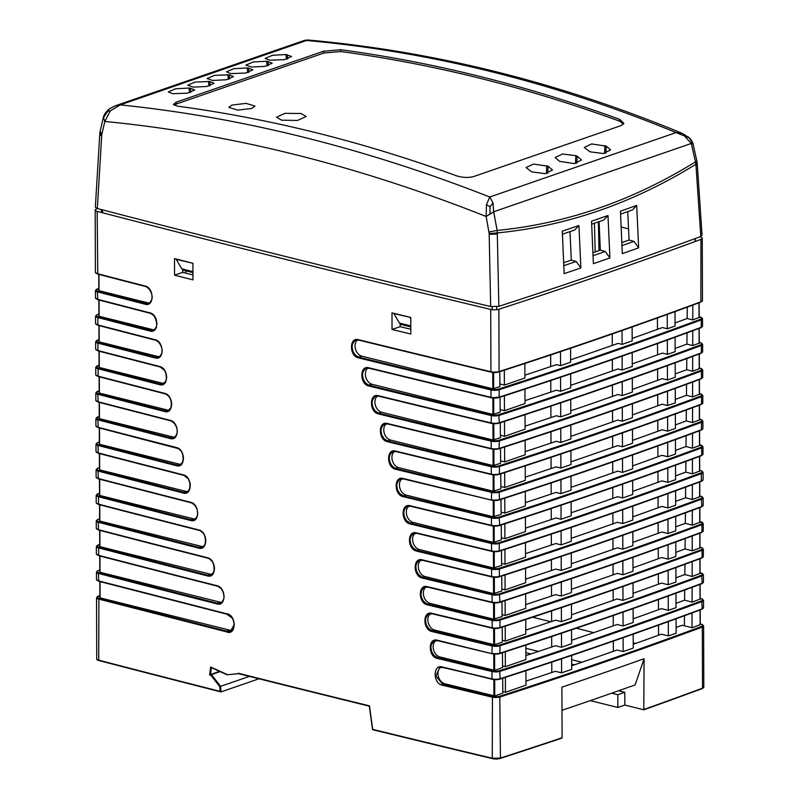 <?xml version="1.0" encoding="UTF-8"?>
<svg xmlns="http://www.w3.org/2000/svg" width="799" height="799" viewBox="0 0 799 799"><rect width="100%" height="100%" fill="white"/><g stroke="black" fill="none" stroke-linecap="round" stroke-linejoin="round"><path stroke-width="1.2" d="M301.023 113.488L284.913 113.348L276.464 117.243L281.638 120.19L297.548 120.439L306.207 116.494L301.023 113.488M231.93 105.088L228.784 107.396L237.842 110.112L251.795 108.454L254.941 106.107L246.142 103.371L231.93 105.088M548.124 166.252L533.452 164.045L526.092 167.56L531.774 171.905L545.258 173.653L552.489 170.007L548.124 166.252L547.685 173.303M546.776 165.723L546.416 173.523M606.271 146.147L591.6 143.94L584.239 147.455L589.922 151.8L603.395 153.548L610.636 149.902L606.271 146.147L605.822 153.198M604.923 145.618L604.563 153.418M576.748 163.256L577.198 156.195L575.849 155.665L575.49 163.475M577.198 156.195L581.562 159.96L574.331 163.605L559.5 161.328L555.165 157.513L562.526 153.997L575.849 155.665M209.738 81.498L195.026 82.077L187.695 85.233L193.388 87.151L206.831 86.462L214.072 83.266L209.738 81.488L210.217 85.663M208.369 81.348L209.038 85.992M229.123 74.796L214.412 75.376L207.071 78.532L212.774 80.449L226.217 79.76L233.458 76.564L229.123 74.786L229.603 78.971M227.755 74.647L228.414 79.291M247.8 72.589L247.141 67.945L233.787 68.674L226.457 71.83L230.791 73.608L245.593 73.059L252.834 69.863L248.509 68.085L248.978 72.27M248.509 68.095L247.141 67.935M251.535 67.036L264.978 66.367L272.219 63.161L266.516 61.233L253.173 61.972L245.842 65.128L251.535 67.046M266.516 61.243L267.176 65.888M267.885 61.383L268.364 65.568M269.553 60.195L284.354 59.665L291.595 56.459L285.902 54.532L272.549 55.271L265.218 58.427L269.553 60.205M285.902 54.542L286.561 59.186M287.27 54.682L287.74 58.866M172.644 93.703L187.445 93.163L194.686 89.967L190.362 88.19L190.831 92.364M190.362 88.2L188.993 88.04L189.653 92.694M188.993 88.05L175.64 88.779L168.309 91.935L172.644 93.713M604.893 148.284L604.813 145.578M598.401 221.862L598.99 250.606M595.185 251.925L594.426 223.241M192.949 272.609L183.5 270.262L181.773 268.844L176.249 259.355L192.839 263.261M192.919 264.169L192.489 263.41M176.249 259.355L176.749 259.146M410.806 326.901L401.158 324.504L399.43 323.086L393.907 313.598L410.656 317.433M410.776 318.761L410.137 317.642M593.038 255.71A4327.564 1365.841 1.4 0 0 605.252 251.475L609.927 257.957A4501.606 1323.653 179.8 0 1 593.377 263.68L591.54 221.203A4499.299 1322.974 179.8 0 0 607.979 215.52L609.927 257.957M592.908 252.714A4478.425 1413.451 1.4 0 0 600.349 250.137L605.252 251.475M607.979 215.52L603.764 220.005A4342.295 1181.581 178.2 0 1 591.669 224.189M600.349 250.137L599.05 221.643M621.952 245.633A4327.564 1365.841 1.4 0 0 633.957 241.378L629.073 240.03L627.764 211.585M621.822 242.606A4478.425 1413.451 1.4 0 0 629.073 240.03M620.583 214.122A4342.295 1181.581 -1.8 0 0 632.468 209.927L636.693 205.433A4499.299 1322.974 179.8 0 1 620.453 211.166L622.301 253.643A4501.606 1323.653 179.8 0 0 638.641 247.87L633.957 241.378M636.693 205.433L638.641 247.87M563.665 262.721A4478.425 1413.451 1.4 0 0 571.295 260.134L569.987 231.62M563.794 265.677A4327.564 1365.841 1.4 0 0 576.189 261.483L571.295 260.134M578.925 225.528A4499.299 1322.974 179.8 0 1 562.296 231.161L564.144 273.638A4501.606 1323.653 179.8 0 0 580.873 267.965L578.925 225.528L574.701 230.012A4342.295 1181.581 178.2 0 1 562.436 234.177M580.873 267.965L576.189 261.483M695.619 238.412L694.82 241.628M102.082 209.757L102.881 212.844M492.204 309.692L492.244 306.796M496.618 309.692L496.668 306.776M628.563 228.894A12040.97 3540.529 -0.2 0 0 621.143 226.986M492.993 202.866L489.967 206.771L486.431 204.664L486.152 216.509L493.692 211.785L492.993 202.866L489.767 197.003C364.873 148.055 241.698 117.343 120.25 104.889L110.282 110.901L104.829 121.448C230.072 133.613 357.173 165.303 486.152 216.509L489.158 233.588L490.656 306.536A12053.295 3544.154 179.8 0 1 97.328 208.519L95.401 207.191M486.431 204.664L489.767 197.003L676.074 132.584L682.676 133.573M623.53 124.055L619.465 121.118A2015.018 1460.123 -109.1 0 0 340.614 51.526L323.825 53.034L176.529 103.96L176.15 102.202L323.455 51.266L340.684 49.728A2014.219 1459.663 70.9 0 1 619.784 119.411L623.859 123.346L621.103 125.583L473.797 176.509C468.414 177.917 462.671 177.688 456.569 175.84A2014.219 1459.423 70.9 0 0 177.468 106.157L173.373 104.439L176.15 102.202M174.082 105.208L176.529 103.96M307.855 39.99C434.526 51.316 559.47 82.497 682.676 133.543L689.247 137.867L676.074 132.584C554.496 82.487 431.32 51.785 306.536 40.479L307.855 40.02L304.599 40.349L306.536 40.479L120.25 104.889L115.296 105.808L109.363 108.894C106.197 111.351 103.361 115.625 103.381 117.333L104.819 121.448L101.932 133.932L100.095 131.495L99.875 132.844L101.753 135.011L101.932 133.932M109.283 108.974L103.301 117.962M99.945 133.353L101.753 135.011M110.282 110.901L107.096 111.361M97.328 208.519L101.723 135.401M489.967 206.771L490.037 214.302M488.998 231.97L497.138 230.442L493.692 211.785L691.305 143.46L693.103 144.09L692.923 143.381L693.093 144.04M684.953 136.499L691.305 143.46L695.45 161.867L696.818 160.959M689.247 137.867L693.103 144.09L697.128 162.317L695.729 163.296L695.45 161.867C632.628 200.749 566.521 223.6 497.138 230.442L497.318 232.928L489.158 233.588M702.001 235.385L700.803 236.504L695.979 165.323L697.287 164.155L702.061 235.286M700.803 236.504A4502.195 1323.823 179.8 0 1 498.846 306.327L490.656 306.536M489.148 234.317L497.308 234.017L498.846 306.327M497.308 234.017L497.318 232.928C566.791 226.077 632.978 203.196 695.879 164.264L695.729 163.306M697.128 162.317L695.979 165.323M392.039 329.478A12053.394 3544.184 179.8 0 0 410.826 334.052L410.766 317.453A12053.394 3544.184 179.8 0 1 391.989 312.888L392.039 329.478L400.179 326.671A12040.91 3540.509 -0.2 0 0 410.806 329.258M369.468 705.847L372.733 729.697L369.468 705.847A12053.394 3544.184 179.8 0 1 293.603 687.1A12053.394 3544.184 179.8 0 1 238.262 673.227L238.711 673.677L227.116 674.756L238.721 673.677A12052.795 3544.004 179.8 0 0 369.308 706.146M701.522 624.299L701.232 624.219A5.353 1.578 179.8 0 1 701.842 626.376L702.301 627.055A4502.355 1323.873 179.8 0 1 500.224 696.928A5.953 1.748 179.8 0 1 492.064 697.118L442.396 685.212L442.766 684.503L492.444 696.408L492.274 758.241A12053.394 3544.184 179.8 0 1 372.724 729.357M701.432 598.701L700.164 598.331A12052.745 3543.994 179.8 0 1 701.142 598.621L703.519 600.349A5.953 1.748 179.8 0 1 702.211 601.457A4502.355 1323.873 179.8 0 1 500.134 671.33A5.953 1.748 179.8 0 1 491.974 671.52L492.004 678.91L442.326 667.005C432.738 663.929 432.798 683.654 442.396 685.212M701.142 598.621A5.353 1.578 179.8 0 1 701.752 600.778A4501.756 1323.703 179.8 0 1 499.695 670.641A5.353 1.578 179.8 0 1 492.354 670.81L491.974 671.52A12053.394 3544.064 179.8 0 1 437.403 658.426C427.954 656.718 427.894 637.372 437.333 640.229L492.294 653.752L437.333 640.229M700.074 572.773A12052.775 3544.004 179.8 0 1 701.053 573.023A5.353 1.578 179.8 0 1 701.662 575.18A4501.756 1323.703 179.8 0 1 499.605 645.043L500.044 645.732A5.953 1.748 179.8 0 1 491.884 645.922L432.019 631.55C422.581 629.842 422.521 610.506 431.959 613.352L492.204 628.154A5.353 1.578 179.8 0 0 499.545 627.974L499.984 627.525A5.953 1.748 179.8 0 1 491.824 627.714L431.959 613.352M699.984 547.175A12052.775 3544.004 179.8 0 1 700.963 547.425A5.353 1.578 179.8 0 1 701.572 549.582A4501.756 1323.703 179.8 0 1 499.515 619.445L499.954 620.134A5.953 1.748 179.8 0 1 491.794 620.324A12053.394 3544.224 179.8 0 1 427.465 604.873C418.037 603.165 417.967 583.819 427.405 586.676L427.785 587.105A12052.725 3543.994 179.8 0 0 492.114 602.556A5.353 1.578 179.8 0 0 499.455 602.376L499.894 601.927A5.953 1.748 179.8 0 1 491.735 602.116A12053.394 3544.254 179.8 0 1 427.405 586.676L427.785 587.105L427.405 586.676M699.894 521.577A12052.765 3543.994 179.8 0 1 700.873 521.827A5.353 1.578 179.8 0 1 701.482 523.984L701.941 524.663A4502.355 1323.873 179.8 0 1 499.864 594.536A5.953 1.748 179.8 0 1 491.705 594.726A12053.394 3544.124 179.8 0 1 422.311 578.057C412.883 576.339 412.813 556.993 422.252 559.849L422.631 560.279A12052.635 3543.965 179.8 0 0 491.765 576.888M699.804 495.979A12052.755 3543.994 179.8 0 1 700.783 496.229L703.16 497.957A5.953 1.748 179.8 0 1 701.862 499.065A4502.355 1323.873 179.8 0 1 499.774 568.938A5.953 1.748 179.8 0 1 491.615 569.128L491.645 576.518A12053.394 3544.154 179.8 0 1 422.252 559.849L422.631 560.279L422.252 559.849M700.783 496.229A5.353 1.578 179.8 0 1 701.392 498.386A4501.756 1323.703 179.8 0 1 499.335 568.249A5.353 1.578 179.8 0 1 491.994 568.419L491.615 569.128A12053.394 3544.134 179.8 0 1 416.579 551.09C407.15 549.362 407.081 530.027 416.509 532.883L416.898 533.313A12052.655 3543.965 179.8 0 0 491.675 551.29M700.983 470.711L703.07 472.359A5.953 1.748 179.8 0 1 701.772 473.467A4502.355 1323.873 179.8 0 1 499.685 543.34A5.953 1.748 179.8 0 1 491.525 543.53L491.555 550.92A12053.394 3544.164 179.8 0 1 416.509 532.883L416.898 533.313L416.509 532.883M700.693 470.631L699.714 470.351A12052.675 3543.974 179.8 0 1 700.693 470.631A5.353 1.578 179.8 0 1 701.302 472.788A4501.756 1323.703 179.8 0 1 499.245 542.651A5.353 1.578 179.8 0 1 491.904 542.821L491.525 543.53A12053.394 3544.144 179.8 0 1 410.237 523.974C400.818 522.256 400.758 502.911 410.177 505.767L410.556 506.206A12052.675 3543.974 179.8 0 0 491.585 525.692M699.624 444.783A12052.745 3543.994 179.8 0 1 700.603 445.033A5.353 1.578 179.8 0 1 701.212 447.19L701.682 447.869A4502.355 1323.873 179.8 0 1 499.595 517.742A5.953 1.748 179.8 0 1 491.435 517.932L491.465 525.323A12053.394 3544.164 179.8 0 1 410.177 505.767L410.556 506.206L410.177 505.767M701.212 447.19A4501.756 1323.703 179.8 0 1 499.155 517.053A5.353 1.578 179.8 0 1 491.814 517.223L491.435 517.932L403.255 496.698C393.837 494.981 393.777 475.635 403.185 478.491L491.755 500.164L403.185 478.491M700.803 419.515L699.534 419.155A12052.625 3543.955 179.8 0 1 700.513 419.435A5.353 1.578 179.8 0 1 701.123 421.592L701.592 422.272A4502.355 1323.873 179.8 0 1 499.505 492.144A5.953 1.748 179.8 0 1 491.345 492.334A12053.394 3544.154 179.8 0 1 395.705 469.283L396.084 468.584A12052.785 3544.004 179.8 0 0 491.725 491.625L491.375 499.725A5.953 1.748 179.8 0 0 499.535 499.535L499.095 499.984A5.353 1.578 179.8 0 1 491.755 500.164M699.445 393.587A12052.605 3543.915 179.8 0 1 700.423 393.837A5.353 1.578 179.8 0 1 701.033 395.994A4501.756 1323.703 179.8 0 1 498.976 465.857L499.415 466.546A5.953 1.748 179.8 0 1 491.265 466.736L491.285 474.127A12053.394 3544.174 179.8 0 1 395.645 451.085C386.237 448.219 386.297 467.565 395.705 469.283M491.635 466.027L491.265 466.736A12053.394 3544.164 179.8 0 1 387.465 441.707L387.845 440.998A12052.785 3544.014 179.8 0 0 491.635 466.027A5.353 1.578 179.8 0 0 498.976 465.857M699.355 367.989A12052.715 3543.984 179.8 0 1 700.333 368.239A5.353 1.578 179.8 0 1 700.943 370.396A4501.756 1323.703 179.8 0 1 498.886 440.259L499.325 440.948A5.953 1.748 179.8 0 1 491.175 441.138L491.195 448.529A12053.394 3544.164 179.8 0 1 387.405 423.5C378.007 420.634 378.067 439.979 387.465 441.707M498.886 440.259A5.353 1.578 179.8 0 1 491.545 440.429L491.175 441.138A12053.394 3544.164 179.8 0 1 378.546 413.952C369.148 412.214 369.088 392.878 378.486 395.745L378.866 396.174A12052.735 3543.994 179.8 0 0 491.225 423.3M700.533 342.721L699.265 342.362A12052.525 3543.865 179.8 0 1 700.244 342.641A5.353 1.578 179.8 0 1 700.853 344.798A4501.756 1323.703 179.8 0 1 498.796 414.661A5.353 1.578 179.8 0 1 491.455 414.831L491.105 422.931A12053.394 3544.174 179.8 0 1 378.486 395.745L378.866 396.174L378.486 395.745M700.853 344.798L701.322 345.478A4502.355 1323.873 179.8 0 1 499.235 415.35A5.953 1.748 179.8 0 1 491.085 415.54A12053.394 3544.174 179.8 0 1 368.918 386.017L369.298 385.308A12052.795 3544.014 179.8 0 0 491.455 414.831M699.175 316.794A12052.675 3543.974 179.8 0 1 700.154 317.043A5.353 1.578 179.8 0 1 700.763 319.201A4501.756 1323.703 179.8 0 1 498.706 389.063L499.155 389.752A5.953 1.748 179.8 0 1 490.995 389.942L491.015 397.333A12053.394 3544.174 179.8 0 1 368.848 367.81C359.47 364.943 359.53 384.279 368.918 386.017M498.706 389.063A5.353 1.578 179.8 0 1 491.365 389.233L490.995 389.942A12053.394 3544.174 179.8 0 1 358.541 357.892C349.163 356.154 349.103 336.818 358.481 339.695L358.861 340.124A12052.755 3543.994 179.8 0 0 491.045 372.114M699.834 236.854A12053.394 3544.184 179.8 0 1 700.274 236.973A5.953 1.748 179.8 0 1 702.251 238.262A5.953 1.748 179.8 0 1 700.953 239.36A4502.355 1323.873 179.8 0 1 498.866 309.233A5.953 1.748 179.8 0 1 490.716 309.433L490.926 371.735A12053.394 3544.174 179.8 0 1 358.481 339.695L358.861 340.124L358.481 339.695M490.716 309.433A12053.394 3544.184 179.8 0 1 292.114 261.023A12053.394 3544.184 179.8 0 1 97.158 211.355A5.953 1.748 179.8 0 1 95.181 210.057A5.953 1.748 179.8 0 1 96.479 208.958A4502.355 1323.873 179.8 0 1 97.538 208.569M561.987 710.291A4490.45 1320.377 179.8 0 0 635.145 684.913L644.074 658.726L643.804 709.792L624.828 705.058L617.847 707.475L617.807 694.721L611.674 693.192M644.144 709.672A4501.756 1323.703 179.8 0 0 702.051 688.638L702.521 688.179A4502.355 1323.873 179.8 0 1 644.254 709.332L643.804 709.792M219.435 671.32L209.618 674.965L210.646 666.975A12363.946 4810.499 7.3 0 0 226.696 674.306L227.116 674.756M258.906 678.8L221.003 691.914L220.115 691.355L219.785 686.671L210.886 675.285L211.435 674.616L210.537 674.396L211.405 667.664M219.785 686.661L220.604 686.351L211.435 674.616L220.105 671.619M211.405 667.584L210.646 666.975L211.405 667.584A12363.366 4810.33 7.3 0 0 226.706 674.576M500.334 758.401A4501.756 1323.703 179.8 0 0 561.637 738.196L562.087 737.747A4502.355 1323.873 179.8 0 1 500.434 758.051A5.953 1.748 179.8 0 1 492.274 758.241L500.434 758.051L499.784 696.239A5.353 1.578 179.8 0 1 492.444 696.408M97.917 596.354L98.297 596.184A5.353 1.578 179.8 0 0 98.906 598.341L226.806 631.17L226.397 631.829C236.744 636.453 236.674 614.301 226.327 613.702L98.447 580.843A5.953 1.748 179.8 0 1 96.469 579.545L98.726 581.282L226.746 614.101M98.297 596.184A4501.756 1323.703 179.8 0 1 99.875 595.605M226.397 631.829L98.507 599.04A5.953 1.748 179.8 0 1 96.529 597.752A5.953 1.748 179.8 0 1 96.529 597.702M99.885 556.004L100.005 572.254L220.304 602.226L217.438 603.225A12052.745 3543.984 179.8 0 1 98.816 572.743A5.353 1.578 179.8 0 1 98.207 570.586L96.439 572.154A5.953 1.748 179.8 0 1 96.439 572.104M217.228 586.166C223.181 586.776 227.186 600.798 220.304 603.135L217.438 603.225L217.048 603.924A12053.394 3544.194 179.8 0 1 98.417 573.442L98.816 572.743M217.048 603.924C226.307 606.841 226.247 587.495 216.988 585.717A12053.394 3544.204 179.8 0 1 98.357 555.245A5.953 1.748 179.8 0 1 96.379 553.947L98.756 555.675A12052.795 3544.014 179.8 0 0 217.108 586.086M99.795 530.406L99.915 546.656L210.616 574.241L207.83 575.21A12052.775 3544.004 179.8 0 1 98.726 547.145A5.353 1.578 179.8 0 1 98.117 544.988A4501.756 1323.703 179.8 0 1 99.695 544.409M210.686 575.12L213.673 572.334L214.512 568.508L214.142 565.532L212.334 561.577L209.438 558.841L207.64 558.151C215.76 559.23 215.45 575.5 210.686 575.12L207.83 575.21L207.44 575.909A12053.394 3544.164 179.8 0 1 98.337 547.844A5.953 1.748 179.8 0 1 96.349 546.556A5.953 1.748 179.8 0 1 96.359 546.506M207.44 575.909C216.689 578.826 216.619 559.48 207.37 557.702A12053.394 3544.164 179.8 0 1 98.267 529.647A5.953 1.748 179.8 0 1 96.289 528.349L98.667 530.077A12052.755 3543.994 179.8 0 0 207.49 558.072M198.791 548.134L199.181 547.435A12052.775 3544.004 179.8 0 1 98.637 521.547L98.247 522.246A12053.394 3544.164 179.8 0 0 198.791 548.134C208.03 551.05 207.96 531.715 198.721 529.927A12053.394 3544.164 179.8 0 1 98.177 504.049A5.953 1.748 179.8 0 1 96.2 502.751L98.457 504.489L198.721 529.927M99.705 504.808L99.825 521.058L201.897 546.496L199.181 547.435L202.776 547.015L205.023 544.558L205.862 540.733L205.493 537.767L203.685 533.802L200.799 531.065L199.001 530.376M98.637 521.547A5.353 1.578 179.8 0 1 98.027 519.39A4501.756 1323.703 179.8 0 1 99.605 518.811M198.841 530.296A12052.755 3543.994 179.8 0 1 98.577 504.479L98.547 495.949A5.353 1.578 179.8 0 1 97.937 493.792A4501.756 1323.703 179.8 0 1 99.515 493.213M99.515 493.163L96.18 495.36A5.953 1.748 179.8 0 0 98.157 496.648A12053.394 3544.204 179.8 0 0 190.701 520.499C199.93 523.415 199.87 504.079 190.641 502.291A12053.394 3544.214 179.8 0 1 98.087 478.451A5.953 1.748 179.8 0 1 96.11 477.153L98.487 478.881A12052.785 3544.004 179.8 0 0 190.751 502.661M190.701 520.499L191.091 519.799L193.947 519.71L195.485 518.821L197.353 515.864L197.772 513.108L196.993 508.843L194.806 505.168L190.641 502.291M99.615 479.21L99.735 495.46L193.738 518.881L191.091 519.799A12052.705 3543.984 179.8 0 1 98.547 495.949M183.261 493.023L183.66 492.324A12052.755 3543.994 179.8 0 1 98.457 470.351L98.067 471.05A12053.394 3544.154 179.8 0 0 183.261 493.023C192.499 495.949 192.419 476.613 183.201 474.826A12053.394 3544.164 179.8 0 1 97.997 452.853A5.953 1.748 179.8 0 1 96.02 451.555L98.397 453.283A12052.735 3543.984 179.8 0 0 183.321 475.185M99.525 453.612L99.645 469.862L186.227 491.435L183.66 492.324L187.246 491.914L189.493 489.447L190.332 485.632L189.962 482.656L188.155 478.691L183.201 474.826M98.457 470.351A5.353 1.578 179.8 0 1 97.848 468.194A4501.756 1323.703 179.8 0 1 99.426 467.615M99.436 428.014L99.555 444.264L179.346 464.149L176.459 465.707C185.688 468.633 185.618 449.298 176.399 447.51A12053.394 3544.154 179.8 0 1 97.907 427.255A5.953 1.748 179.8 0 1 95.93 425.957L98.197 427.695L97.887 419.855A5.953 1.748 179.8 0 1 95.91 418.566A5.953 1.748 179.8 0 1 95.91 418.516M176.519 447.869A12052.715 3543.984 179.8 0 1 98.307 427.685L178.467 448.639L181.353 451.385L183.151 455.35L183.52 458.316L182.681 462.142L180.434 464.599L176.849 465.008A12052.755 3543.994 179.8 0 1 98.367 444.753A5.353 1.578 179.8 0 1 97.768 442.596A4501.756 1323.703 179.8 0 1 99.336 442.017M176.459 465.707A12053.394 3544.144 179.8 0 1 97.977 445.452L98.367 444.753M99.346 402.416L99.466 418.666L173.083 437.013L170.656 437.852A12052.655 3543.965 179.8 0 1 98.277 419.155A5.353 1.578 179.8 0 1 97.678 416.998A4501.756 1323.703 179.8 0 1 99.246 416.419M170.447 420.793C173.513 420.284 182.182 432.389 173.503 437.762L170.656 437.852L170.267 438.551A12053.394 3544.204 179.8 0 1 97.887 419.855L98.277 419.155M170.267 438.551C179.475 441.477 179.415 422.142 170.197 420.344A12053.394 3544.234 179.8 0 1 97.818 401.657A5.953 1.748 179.8 0 1 95.84 400.359L98.107 402.097L170.487 420.783M170.317 420.713A12052.775 3544.004 179.8 0 1 98.217 402.087L97.798 394.257A5.953 1.748 179.8 0 1 95.82 392.968A5.953 1.748 179.8 0 1 95.82 392.918M173.503 437.762L175.051 436.873L176.899 433.917L177.318 431.16L176.549 426.896L174.362 423.22L170.197 420.344M99.256 376.818L99.376 393.068L167.41 410.017L165.053 410.836A12052.735 3543.994 179.8 0 1 98.187 393.557A5.353 1.578 179.8 0 1 97.588 391.4A4501.756 1323.703 179.8 0 1 99.156 390.821M164.594 393.338L164.834 393.777C173.073 395.195 172.654 410.786 167.9 410.756L165.053 410.836L164.654 411.535C173.872 414.471 173.802 395.125 164.594 393.338A12053.394 3544.154 179.8 0 1 97.728 376.059A5.953 1.748 179.8 0 1 95.75 374.761L98.017 376.499L164.874 393.777M164.714 393.697A12052.685 3543.974 179.8 0 1 98.127 376.489L98.097 367.959A5.353 1.578 179.8 0 1 97.498 365.802A4501.756 1323.703 179.8 0 1 99.066 365.223M164.654 411.535A12053.394 3544.134 179.8 0 1 97.798 394.257L98.187 393.557M167.9 410.756L170.876 407.969L171.705 404.144L171.346 401.178L169.548 397.213L166.661 394.466L164.834 393.777M99.066 365.173L95.73 367.37A5.953 1.748 179.8 0 0 97.708 368.659A12053.394 3544.134 179.8 0 0 159.63 384.669C168.839 387.605 168.769 368.259 159.56 366.471A12053.394 3544.154 179.8 0 1 97.648 350.461A5.953 1.748 179.8 0 1 95.66 349.163L98.037 350.891A12052.675 3543.974 179.8 0 0 159.68 366.831M159.63 384.669L160.02 383.969L162.866 383.89M159.81 366.911C167.78 368.649 168.05 383.63 162.876 383.89L165.842 381.103L166.671 377.288L166.312 374.312L164.514 370.346L159.56 366.471M99.166 351.22L99.286 367.47L162.317 383.18L160.02 383.969A12052.725 3544.004 179.8 0 1 98.097 367.959M99.076 325.622L99.196 341.872L157.793 356.474L155.545 357.243A12052.565 3543.945 179.8 0 1 98.017 342.362A5.353 1.578 179.8 0 1 97.408 340.204A4501.756 1323.703 179.8 0 1 98.986 339.625M155.216 340.114A12052.765 3543.994 179.8 0 1 97.957 325.293L155.376 340.184C158.372 339.385 167.081 352.629 158.392 357.163L155.545 357.243L155.156 357.952C164.364 360.878 164.294 341.543 155.096 339.745A12053.394 3544.264 179.8 0 1 97.558 324.863A5.953 1.748 179.8 0 1 95.57 323.565L97.838 325.303L97.927 316.764A5.353 1.578 179.8 0 1 97.318 314.606A4501.756 1323.703 179.8 0 1 98.896 314.027M155.156 357.952A12053.394 3544.214 179.8 0 1 97.618 343.061A5.953 1.748 179.8 0 1 95.64 341.772A5.953 1.748 179.8 0 1 95.64 341.722M158.402 357.163L159.93 356.274L161.788 353.328L162.197 350.561L161.438 346.307L159.251 342.621L155.096 339.745M97.318 314.606L95.55 316.174A5.953 1.748 179.8 0 0 97.528 317.463A12053.394 3544.224 179.8 0 0 149.922 331.026C159.121 333.962 159.061 314.626 149.862 312.828A12053.394 3544.284 179.8 0 1 97.468 299.265A5.953 1.748 179.8 0 1 95.48 297.967L97.868 299.695A12052.755 3543.994 179.8 0 0 149.972 313.188M149.922 331.026L150.312 330.327L153.158 330.247L154.696 329.358L156.544 326.401L156.964 323.645L156.195 319.38L154.007 315.705L149.862 312.828M98.986 300.024L99.106 316.274L152.489 329.578L150.312 330.327A12052.525 3543.955 179.8 0 1 97.927 316.764M145.158 304.229L145.548 303.52A12052.466 3543.915 179.8 0 1 97.838 291.166L97.438 291.865A12053.394 3544.214 179.8 0 0 145.158 304.229C154.357 307.156 154.287 287.82 145.098 286.022A12053.394 3544.314 179.8 0 1 97.378 273.667A5.953 1.748 179.8 0 1 95.401 272.369L97.658 274.107L145.378 286.461M98.896 274.427L99.016 290.676L147.655 302.801L145.548 303.52L148.394 303.45C157.013 298.856 148.634 286.082 145.338 286.471M148.394 303.44L149.932 302.561L151.78 299.605L152.2 296.848L151.43 292.584L149.243 288.898L145.098 286.022M97.838 291.166A5.353 1.578 179.8 0 1 97.228 289.008A4501.756 1323.703 179.8 0 1 98.806 288.429M145.208 286.392A12052.745 3543.994 179.8 0 1 97.778 274.097L97.158 211.355M702.251 238.262L702.471 300.574L700.703 302.132A4501.756 1323.703 179.8 0 1 499.385 371.755M491.365 389.233A12052.795 3544.004 179.8 0 1 358.921 357.193L358.541 357.892M498.646 371.994A5.353 1.578 179.8 0 1 491.305 372.174L490.926 371.735A5.953 1.748 179.8 0 0 499.085 371.545L498.646 371.994M700.763 319.201L701.232 319.88A5.953 1.748 179.8 0 0 702.541 318.781L702.561 326.172A5.953 1.748 179.8 0 1 701.252 327.27L700.793 327.73A4501.756 1323.703 179.8 0 1 498.736 397.592A5.353 1.578 179.8 0 1 491.395 397.772A12052.745 3543.994 179.8 0 1 369.238 368.249L368.848 367.81M498.826 423.19A5.353 1.578 179.8 0 1 491.485 423.37L491.105 422.931A5.953 1.748 179.8 0 0 499.265 422.741L498.826 423.19M491.545 440.429A12052.785 3544.004 179.8 0 1 378.926 413.243L378.546 413.952M700.244 342.641L702.621 344.369L702.651 351.77A5.953 1.748 179.8 0 1 701.342 352.868L700.883 353.328A4501.756 1323.703 179.8 0 1 499.505 422.971M700.973 378.926A4501.756 1323.703 179.8 0 1 498.916 448.788A5.353 1.578 179.8 0 1 491.575 448.968L491.195 448.529A5.953 1.748 179.8 0 0 499.355 448.339A4502.355 1323.873 179.8 0 0 701.432 378.466L700.973 378.926M387.535 423.879L383.3 424.938L381.413 427.904L380.983 430.671L381.772 434.926L383.999 438.591L387.155 440.788L390.571 440.059L493.093 465.607L500.653 463.26L500.514 448.319M491.315 448.898A12052.725 3543.984 179.8 0 1 387.785 423.929L387.405 423.5M701.123 421.592A4501.756 1323.703 179.8 0 1 499.065 491.455A5.353 1.578 179.8 0 1 491.725 491.625M499.005 474.386A5.353 1.578 179.8 0 1 491.665 474.566L491.285 474.127A5.953 1.748 179.8 0 0 499.445 473.937L499.005 474.386M699.445 393.557L702.8 395.565L702.83 402.966A5.953 1.748 179.8 0 1 701.522 404.064L701.063 404.524A4501.756 1323.703 179.8 0 1 499.655 474.177M395.775 451.465L391.54 452.524L389.642 455.5L389.213 458.256L390.002 462.511L392.239 466.177L395.395 468.374L398.731 467.665L493.183 491.205L500.893 488.808L500.753 473.867M491.405 474.496A12052.715 3543.994 179.8 0 1 396.024 451.515L395.645 451.085M700.513 419.435L702.89 421.163L702.92 428.564L701.152 430.122A4501.756 1323.703 179.8 0 1 499.095 499.984M403.315 478.871L399.081 479.939L397.183 482.916L396.753 485.672L397.542 489.927L399.78 493.592L403.635 495.999L403.255 496.698M499.155 517.053L499.625 525.133A5.953 1.748 179.8 0 1 491.465 525.323L491.844 525.762A5.353 1.578 179.8 0 0 499.185 525.582L499.625 525.133A4502.355 1323.873 179.8 0 0 701.702 455.26L701.682 447.869A5.953 1.748 179.8 0 0 702.98 446.771L703.01 454.162A5.953 1.748 179.8 0 1 701.702 455.26L701.242 455.72A4501.756 1323.703 179.8 0 1 499.804 525.382M410.306 506.147L406.062 507.215L404.164 510.181L403.735 512.948L404.524 517.203L406.771 520.868L410.616 523.265L410.237 523.974M491.904 542.821A12052.785 3544.004 179.8 0 1 410.616 523.265L413.123 522.406L493.363 542.401L501.382 539.894L501.243 524.963M701.302 472.788L701.332 481.318A4501.756 1323.703 179.8 0 1 499.275 551.18A5.353 1.578 179.8 0 1 491.934 551.36L491.555 550.92A5.953 1.748 179.8 0 0 499.715 550.731A4502.355 1323.873 179.8 0 0 701.792 480.858A5.953 1.748 179.8 0 0 703.1 479.76L701.492 481.308C636.843 505.268 569.477 528.558 499.415 551.18L491.824 551.36L416.788 533.323M416.639 533.263L412.394 534.321L410.496 537.298L410.067 540.054L410.856 544.309L413.103 547.974L416.958 550.381L416.579 551.09M491.994 568.419A12052.775 3544.004 179.8 0 1 416.958 550.381L419.385 549.542A8.929 6.472 -109.1 0 1 412.943 542.112A8.929 6.472 -109.1 0 1 415.26 533.183M701.482 523.984A4501.756 1323.703 179.8 0 1 499.425 593.847A5.353 1.578 179.8 0 1 492.084 594.017A12052.775 3544.004 179.8 0 1 422.691 577.347L422.311 578.057M422.371 560.229L418.137 561.298L416.229 564.264L415.8 567.03L416.589 571.285L418.836 574.94L422.691 577.347L425.058 576.528A8.929 6.472 -109.1 0 1 418.606 569.078A8.929 6.472 -109.1 0 1 420.953 560.149M701.422 506.916A4501.756 1323.703 179.8 0 1 499.365 576.778A5.353 1.578 179.8 0 1 492.024 576.958L491.645 576.518A5.953 1.748 179.8 0 0 499.804 576.329A4502.355 1323.873 179.8 0 0 701.882 506.456L701.422 506.916M699.894 521.547L703.25 523.555L703.28 530.955A5.953 1.748 179.8 0 1 701.971 532.054L701.512 532.514A4501.756 1323.703 179.8 0 1 499.455 602.376M499.515 619.445A5.353 1.578 179.8 0 1 492.174 619.615A12052.675 3543.984 179.8 0 1 427.845 604.174L427.465 604.873M427.525 587.045L424.109 587.545L421.812 590.032L420.953 593.857L421.333 596.823L423.17 600.768L426.137 603.485L427.845 604.174L430.152 603.375L493.632 619.195L502.102 616.538L501.962 601.607M432.089 613.732L427.835 614.801L425.937 617.767L425.507 620.533L426.296 624.788L428.544 628.453L432.399 630.85L432.019 631.55M701.252 547.505L703.34 549.153L703.37 556.553A5.953 1.748 179.8 0 1 702.061 557.652L701.602 558.111A4501.756 1323.703 179.8 0 1 499.545 627.974M499.605 645.043A5.353 1.578 179.8 0 1 492.264 645.212L432.399 630.85L434.656 630.071L494.561 644.773L502.351 642.076L502.201 627.155M437.462 640.598L433.208 641.667L431.31 644.643L430.881 647.4L431.67 651.654L433.917 655.32L437.782 657.727L437.403 658.426M499.635 653.582L499.824 653.572C569.877 630.96 637.232 607.669 701.892 583.709L703.46 582.151A5.953 1.748 179.8 0 1 702.151 583.26L701.692 583.719A4501.756 1323.703 179.8 0 1 499.635 653.582A5.353 1.578 179.8 0 1 492.294 653.752M492.354 670.81A12052.755 3543.965 179.8 0 1 437.782 657.727L439.959 656.968A8.929 6.472 -109.1 0 1 433.487 649.457A8.929 6.472 -109.1 0 1 435.944 640.528M701.842 626.376A4501.756 1323.703 179.8 0 1 499.784 696.239M703.519 600.359L703.549 607.749A5.953 1.748 179.8 0 1 702.241 608.848L701.782 609.307A4501.756 1323.703 179.8 0 1 500.434 678.94M701.752 600.778L702.241 608.848A4502.355 1323.873 179.8 0 1 500.154 678.721L499.725 679.17A5.353 1.578 179.8 0 1 492.384 679.35L442.326 667.005M442.446 667.375L439.65 667.525L435.884 675.954L442.766 684.503L444.883 683.774A8.929 6.472 -109.1 0 1 438.311 676.274A8.929 6.472 -109.1 0 1 440.778 667.285M692.054 612.943L692.024 627.754L700.114 624.728M99.975 581.612L100.095 597.852L229.623 630.131M676.014 603.325A4486.964 1319.349 -0.2 0 0 684.613 600.159L684.703 590.042M675.924 577.837A4487.204 1319.419 -0.2 0 0 684.843 574.551L684.943 564.294M675.834 552.349A4487.434 1319.489 -0.2 0 0 685.083 548.953L685.172 538.586M675.744 526.861A4487.673 1319.558 -0.2 0 0 685.312 523.345L685.402 512.868M675.654 501.373A4487.903 1319.628 -0.2 0 0 685.542 497.737L685.642 487.15M675.564 475.884A4488.133 1319.688 -0.2 0 0 685.772 472.129L685.872 461.432M675.475 450.396A4488.373 1319.758 -0.2 0 0 686.001 446.521L686.101 435.715M675.385 424.908A4488.602 1319.828 -0.2 0 0 686.241 420.913L686.331 410.007M675.295 399.42A4488.842 1319.898 -0.2 0 0 686.471 395.305L686.571 384.289M675.215 373.932A4489.072 1319.968 -0.2 0 0 686.701 369.707L686.8 358.571M675.125 348.444A4489.301 1320.038 -0.2 0 0 686.93 344.099L687.03 332.853M675.035 322.956A4489.541 1320.108 -0.2 0 0 687.16 318.491L687.27 307.136M686.001 446.521L692.463 448.199L699.485 445.542M675.435 439.61L675.495 454.072L667.734 456.748L661.991 455.32A4488.373 1319.758 -0.2 0 1 632.608 465.877M632.568 454.981L632.618 468.893L622.541 472.379L617.657 471.16A4488.373 1319.758 -0.2 0 1 571.055 487.3M571.015 476.254L571.065 490.177L560.978 493.662L555.984 492.414A4488.373 1319.758 -0.2 0 1 525.342 502.641M525.313 491.495L525.362 505.977L504.818 513.078L501.123 512.159M500.993 499.415L501.143 514.356L493.273 516.803L406.202 495.1L403.635 495.999L491.814 517.223M500.034 397.223L500.174 412.174L492.923 414.411L372.164 384.319L368.609 385.098L365.463 382.901L363.225 379.235L362.446 374.981L362.866 372.214L364.763 369.248L366.322 368.349L369.098 368.259M501.722 576.059L501.862 590.99L493.542 593.597L425.058 576.528M400.149 323.965L400.179 326.671M699.305 394.346L692.583 396.903L686.471 395.305M692.583 396.903L692.623 382.062M676.064 618.796L676.114 633.257L668.364 635.934L661.372 634.196A4486.735 1319.279 -0.2 0 1 633.227 644.314M674.995 311.62L675.045 326.082L667.295 328.759L662.431 327.55A4489.541 1320.108 -0.2 0 1 632.159 338.416M675.085 337.218L675.135 351.68L667.385 354.357L662.341 353.108A4489.301 1320.038 -0.2 0 1 632.249 363.915M675.175 362.816L675.225 377.278L667.465 379.954L662.251 378.656A4489.072 1319.968 -0.2 0 1 632.339 389.403M675.265 388.414L675.315 402.876L667.555 405.552L662.161 404.214A4488.842 1319.898 -0.2 0 1 632.428 414.891M675.355 414.012L675.405 428.474L667.644 431.15L667.594 416.828M675.525 465.208L675.574 479.67L667.824 482.346L661.902 480.868A4488.133 1319.688 -0.2 0 1 632.698 491.365M675.614 490.806L675.664 505.268L667.914 507.944L661.812 506.426A4487.903 1319.628 -0.2 0 1 632.788 516.853M675.704 516.404L675.754 530.866L668.004 533.542L661.722 531.984A4487.673 1319.558 -0.2 0 1 632.878 542.351M675.794 542.002L675.844 556.464L668.094 559.14L661.632 557.532A4487.434 1319.489 -0.2 0 1 632.968 567.839M675.884 567.6L675.934 582.062L668.184 584.738L668.134 570.416M675.974 593.228L676.024 607.659L668.274 610.336L661.462 608.638A4486.964 1319.349 -0.2 0 1 633.138 618.816M699.664 496.738L692.334 499.505L685.542 497.737M692.334 499.505L692.373 484.673M525.572 568.289L525.622 582.771L505.078 589.872L505.028 574.99M699.395 419.944L692.523 422.551L692.563 407.72M699.844 547.934L692.214 550.801L685.083 548.953M692.214 550.801L692.244 535.989M699.215 368.748L692.653 371.255L686.701 369.707M692.653 371.255L692.683 356.404M499.784 371.665L499.934 386.626L492.833 388.813L361.857 356.174L358.232 356.973L355.086 354.776L352.858 351.111L352.079 346.856L352.499 344.089L354.396 341.123L355.954 340.224L358.721 340.134M699.934 573.532L692.144 576.459L684.843 574.551M692.144 576.459L692.184 561.637M502.451 652.723L502.591 667.624L494.651 670.371L439.959 656.968M687.16 318.491L692.773 319.95L699.035 317.553M632.119 326.991L632.169 340.903L622.091 344.389L618.096 343.39A4489.541 1320.108 -0.2 0 1 570.606 359.84M570.566 348.264L570.616 362.187L560.538 365.672L556.424 364.644A4489.541 1320.108 -0.2 0 1 524.903 375.17M524.863 363.505L524.913 377.987L504.369 385.098L499.904 383.979M700.024 599.13L692.084 602.106L684.613 600.159M692.084 602.106L692.124 587.315M699.754 522.336L692.274 525.153L685.312 523.345M692.274 525.153L692.314 510.331M525.662 593.887L525.712 608.369L505.168 615.47L505.118 600.588M525.043 414.701L525.093 429.183L504.549 436.294L504.499 421.403M525.133 440.299L525.183 454.781L504.638 461.892L504.588 447.001M525.482 542.691L525.542 557.173L504.998 564.274L504.938 549.392M504.369 385.098L504.319 370.207M525.842 645.103L525.892 659.565L505.348 666.666L505.298 651.804M500.274 422.771L500.414 437.722L493.013 440.009L381.722 412.274L378.237 413.033L375.091 410.836L372.853 407.17L372.064 402.916L372.494 400.149L374.391 397.183L375.949 396.284L378.726 396.184M504.818 513.078L504.758 498.196M632.658 480.579L632.708 494.491L622.631 497.977L622.581 484.124M220.304 602.226A8.929 6.472 -109.1 0 0 221.633 602.396M408.958 506.067A8.929 6.472 -109.1 0 0 406.681 515.005A8.929 6.472 -109.1 0 0 413.123 522.406M668.184 584.738L661.552 583.09A4487.204 1319.419 -0.2 0 1 633.058 593.327M633.018 582.97L633.068 596.883L622.99 600.369L617.218 598.93A4487.204 1319.419 -0.2 0 1 571.495 614.771M571.455 604.244L571.505 618.166L561.427 621.652L555.545 620.184A4487.204 1319.419 -0.2 0 1 525.792 630.121M525.752 619.485L525.802 633.967L505.258 641.068L502.331 640.339M692.523 422.551L686.241 420.913M667.644 431.15L662.071 429.762A4488.602 1319.828 -0.2 0 1 632.518 440.379M632.478 429.383L632.528 443.295L622.451 446.781L617.747 445.612A4488.602 1319.828 -0.2 0 1 570.965 461.812M570.925 450.656L570.975 464.579L560.898 468.064L556.064 466.866A4488.602 1319.828 -0.2 0 1 525.263 477.153M525.223 465.897L525.273 480.379L504.728 487.49L500.873 486.521M232.599 618.296L226.756 614.171C233.698 613.892 237.083 629.692 230.541 631.3L226.816 631.1L229.742 630.091A8.929 6.472 -109.1 0 0 231.9 630.541M644.074 658.726A4502.355 1323.873 179.8 0 1 561.907 687.14L562.087 737.747M147.655 302.801A8.929 6.472 -109.1 0 0 149.403 302.941M632.928 557.372L632.978 571.285L622.9 574.771L622.85 560.918M632.209 352.589L632.259 366.501L622.181 369.987L622.131 356.134M632.389 403.785L632.438 417.697L622.361 421.183L622.311 407.33M367.84 368.099A8.929 6.472 -109.1 0 0 365.762 377.048A8.929 6.472 -109.1 0 0 372.164 384.319M357.503 339.974A8.929 6.472 -109.1 0 0 355.465 348.933A8.929 6.472 -109.1 0 0 361.857 356.174M494.681 679.679L494.741 695.969L444.883 683.774M633.108 608.588L633.158 622.481L623.07 625.967L623.03 612.134M622.361 421.183L617.837 420.054A4488.842 1319.898 -0.2 0 1 570.876 436.314M570.836 425.058L570.886 438.981L560.808 442.466L556.154 441.308A4488.842 1319.898 -0.2 0 1 525.173 451.655M504.638 461.892L500.633 460.893M386.307 423.79A8.929 6.472 -109.1 0 0 384.149 432.738A8.929 6.472 -109.1 0 0 390.571 440.059M571.375 578.646L571.415 592.568L561.337 596.054L561.288 582.052M667.734 456.748L667.684 442.426M667.555 405.552L667.505 391.23M667.465 379.954L667.415 365.632M667.385 354.357L667.335 340.034M667.295 328.759L667.245 314.436M658.546 635.215L658.516 625.148M658.456 609.727L658.426 599.57M658.366 584.239L658.336 573.952M658.276 558.751L658.246 548.354M658.196 533.263L658.156 522.756M658.106 507.774L658.066 497.158M658.016 482.276L657.976 471.56M657.927 456.788L657.887 445.962M657.837 431.3L657.797 420.364M657.747 405.812L657.707 394.766M657.657 380.324L657.617 369.168M657.567 354.836L657.527 343.57M657.477 329.348L657.437 317.972M668.364 635.934L668.314 621.612M668.274 610.336L668.224 596.034M668.094 559.14L668.044 544.818M668.004 533.542L667.954 519.22M667.914 507.944L667.864 493.622M667.824 482.346L667.774 468.024M622.091 344.389L622.041 330.536M623.07 625.967L617.128 624.488A4486.964 1319.349 -0.2 0 1 571.585 640.269M571.545 629.872L571.595 643.764L561.517 647.25L555.455 645.742A4486.964 1319.349 -0.2 0 1 525.882 655.619M505.348 666.666L502.571 665.976M623.12 637.712L623.16 651.565L633.247 648.079L633.198 634.166M430.601 613.652A8.929 6.472 -109.1 0 0 428.194 622.581A8.929 6.472 -109.1 0 0 434.656 630.071M179.346 464.149A8.929 6.472 -109.1 0 0 180.874 464.309M377.428 396.034A8.929 6.472 -109.1 0 0 375.31 404.983A8.929 6.472 -109.1 0 0 381.722 412.274M632.299 378.187L632.349 392.099L622.271 395.585L622.221 381.732M622.9 574.771L617.307 573.382A4487.434 1319.489 -0.2 0 1 571.405 589.282M561.337 596.054L555.625 594.626A4487.434 1319.489 -0.2 0 1 525.702 604.623M505.168 615.47L502.092 614.711M193.738 518.881A8.929 6.472 -109.1 0 0 195.186 519.05M622.541 472.379L622.491 458.526M571.285 553.048L571.325 566.97L561.248 570.456L561.198 556.454M632.838 531.774L632.888 545.687L622.811 549.173L617.397 547.824A4487.673 1319.558 -0.2 0 1 571.315 563.784M561.248 570.456L555.714 569.078A4487.673 1319.558 -0.2 0 1 525.612 579.135M505.078 589.872L501.842 589.073M501.482 550.511L501.622 565.442L493.452 567.999L419.385 549.542M167.41 410.017A8.929 6.472 -109.1 0 0 169.018 410.177M622.451 446.781L622.401 432.928M632.748 506.176L632.798 520.089L622.721 523.575L617.487 522.266A4487.903 1319.628 -0.2 0 1 571.225 538.296M560.808 442.466L560.758 428.464M570.656 373.862L570.706 387.785L560.628 391.27L560.578 377.268M571.195 527.45L571.235 541.372L561.158 544.858L561.108 530.856M173.083 437.013A8.929 6.472 -109.1 0 0 174.651 437.173M394.506 451.375A8.929 6.472 -109.1 0 0 392.309 460.314A8.929 6.472 -109.1 0 0 398.731 467.665M692.463 448.199L692.493 433.368M622.811 549.173L622.761 535.32M622.99 600.369L622.94 586.516M505.258 641.068L505.208 626.186M201.897 546.496A8.929 6.472 -109.1 0 0 203.306 546.656M402.007 478.791A8.929 6.472 -109.1 0 0 399.77 487.73A8.929 6.472 -109.1 0 0 406.202 495.1M692.024 627.754L684.383 625.767A12037.774 3539.59 -0.2 0 0 682.376 625.247L676.094 627.415M622.271 395.585L617.927 394.506A4489.072 1319.968 -0.2 0 1 570.786 410.826M570.746 399.46L570.796 413.383L560.718 416.868L556.244 415.75A4489.072 1319.968 -0.2 0 1 525.083 426.157M504.549 436.294L500.394 435.255M524.953 389.103L525.003 403.585L504.459 410.696L504.409 395.805M560.978 493.662L560.938 479.66M186.227 491.435A8.929 6.472 -109.1 0 0 187.715 491.595M162.317 383.18A8.929 6.472 -109.1 0 0 163.955 383.33M157.793 356.474A8.929 6.472 -109.1 0 0 159.46 356.624M617.807 694.721L624.778 692.314L624.828 705.058M618.596 690.765L624.778 692.314M590.321 700.613L617.847 707.475M249.378 676.403L220.614 686.351L221.003 691.904M152.489 329.578A8.929 6.472 -109.1 0 0 154.197 329.727M174.572 275.176A12053.394 3544.184 179.8 0 0 192.978 279.87L192.919 263.28A12053.394 3544.184 179.8 0 1 174.512 258.576L174.572 275.176L182.701 272.359A12040.91 3540.509 -0.2 0 0 192.958 274.976M210.616 574.241A8.929 6.472 -109.1 0 0 211.985 574.411M426.077 586.975A8.929 6.472 -109.1 0 0 423.69 595.904A8.929 6.472 -109.1 0 0 430.152 603.375M182.681 269.872L182.701 272.359M502.691 678.251L502.831 693.172L494.741 695.969M504.728 487.49L504.668 472.599M692.773 319.95L692.813 305.098M699.125 343.151L692.713 345.597L692.753 330.756M525.932 670.681L525.982 685.162L505.437 692.264L505.387 677.382M185.738 273.138L185.728 270.811M613.352 651.335L613.312 641.138M613.262 625.847L613.223 615.56M613.173 600.359L613.133 589.942M613.083 574.861L613.043 564.344M612.993 549.372L612.953 538.746M612.903 523.874L612.873 513.148M612.813 498.386L612.783 487.55M612.723 472.898L612.693 461.952M612.643 447.4L612.603 436.354M612.553 421.912L612.513 410.756M612.463 396.424L612.424 385.158M612.374 370.926L612.334 359.56M612.284 345.438L612.244 333.962M623.16 651.565L617.048 650.036A4486.735 1319.279 -0.2 0 1 571.675 665.757M622.721 523.575L622.671 509.722M622.631 497.977L617.567 496.718A4488.133 1319.688 -0.2 0 1 571.135 512.798M622.181 369.987L618.017 368.948A4489.301 1320.038 -0.2 0 1 570.696 385.328M525.432 528.139A4488.133 1319.688 -0.2 0 0 555.894 517.972L561.068 519.26L561.028 505.258M525.522 553.637A4487.903 1319.628 -0.2 0 0 555.804 543.52L561.158 544.858M525.972 681.108A4486.735 1319.279 -0.2 0 0 555.365 671.29L561.607 672.848L561.557 658.845M574.501 664.788L571.665 664.089M530.945 653.942L525.872 652.673M525.852 648.279L538.486 651.435M571.655 659.694L581.912 662.251M635.774 643.405A12037.504 3539.51 -0.2 0 0 633.227 642.756M593.747 632.648A12037.504 3539.51 -0.2 0 0 576.369 628.234M550.831 621.772A12037.504 3539.51 -0.2 0 0 532.683 617.208M571.105 501.852L571.155 515.774L561.068 519.26M571.635 655.44L571.684 669.362L561.607 672.848M525.402 517.093L525.452 531.575L504.908 538.676L504.848 523.794M692.433 459.026L692.403 473.857L699.574 471.14M692.713 345.597L686.93 344.099M560.628 391.27L556.334 390.202A4489.301 1320.038 -0.2 0 1 524.993 400.669M504.459 410.696L500.144 409.617M551.789 672.498L551.759 662.131M551.71 647L551.67 636.553M551.62 621.502L551.58 610.935M551.53 596.014L551.49 585.337M551.44 570.516L551.4 559.739M551.35 545.028L551.31 534.141M551.26 519.53L551.22 508.544M551.17 494.032L551.13 482.946M551.08 468.544L551.04 457.348M550.99 443.046L550.95 431.75M550.901 417.557L550.861 406.152M550.811 392.059L550.771 380.554M550.731 366.561L550.681 354.956M561.517 647.25L561.467 633.267M561.427 621.652L561.377 607.649M560.898 468.064L560.848 454.062M560.718 416.868L560.668 402.866M560.538 365.672L560.489 351.67M186.616 271.031A4489.461 1320.078 -0.2 0 0 185.728 271.35M692.403 473.857L685.772 472.129M504.908 538.676L501.363 537.797M505.437 692.264L502.811 691.614M504.998 564.274L501.602 563.435M181.773 268.844L192.949 271.63M410.796 325.912L399.43 323.086M323.825 53.034L323.455 51.266M340.614 51.526L340.684 49.728M619.465 121.118L619.784 119.411M101.703 136.1L99.805 134.641M492.264 645.212L491.914 653.322A5.953 1.748 179.8 0 0 500.074 653.133A4502.355 1323.873 179.8 0 0 702.151 583.26L701.662 575.18M492.174 619.615L492.204 628.154M492.084 594.017L492.114 602.556M703.609 625.917A5.953 1.748 179.8 0 1 703.609 625.947L703.819 687.08A5.953 1.748 179.8 0 1 702.521 688.179L702.301 627.055A5.953 1.748 179.8 0 0 703.609 625.957L701.342 624.219M210.886 675.285L209.618 674.965M98.906 598.341L98.726 660.174A5.953 1.748 179.8 0 1 96.749 658.875C96.429 659.465 97.168 660.044 98.976 660.613L98.726 660.174A12053.394 3544.184 179.8 0 0 220.115 691.355M221.003 691.914A12052.795 3544.004 179.8 0 1 99.126 660.603L220.734 691.884M492.394 758.611A12052.795 3544.004 179.8 0 1 372.733 729.697M561.827 738.196L500.004 758.501A5.353 1.578 179.8 0 1 492.653 758.68L372.684 729.737M230.561 631.28L234.417 624.089M96.469 579.545L96.439 572.144A5.953 1.748 179.8 0 0 98.417 573.442L98.716 581.292M97.828 570.756L99.785 569.937M98.726 547.145L98.627 555.695L217.268 586.156M216.988 585.717L221.163 588.583L223.36 592.269L224.129 596.523L223.71 599.28L221.852 602.246L220.304 603.135M98.557 530.087L207.37 557.702M97.648 519.56L96.26 520.958A5.953 1.748 179.8 0 0 98.247 522.246L98.537 530.097M99.605 518.761L98.027 519.39M96.289 528.349L96.26 520.948A5.953 1.748 179.8 0 1 96.27 520.908M97.848 468.194L96.09 469.762A5.953 1.748 179.8 0 0 98.067 471.05L98.367 478.901L190.921 502.731M96.2 502.751L96.17 495.36A5.953 1.748 179.8 0 1 96.18 495.31M97.768 442.596L96 444.164A5.953 1.748 179.8 0 0 97.977 445.452L98.277 453.303L183.48 475.265C191.71 476.683 191.251 492.294 186.517 492.234M99.426 467.565L97.468 468.364M96.11 477.153L96.09 469.762A5.953 1.748 179.8 0 1 96.09 469.712M99.336 441.967L97.378 442.766M96.02 451.555L96 444.164A5.953 1.748 179.8 0 1 96 444.114M98.017 342.362L97.917 350.911L159.85 366.911M95.75 374.761L95.73 367.37A5.953 1.748 179.8 0 1 95.73 367.32M98.806 288.379L95.461 290.576A5.953 1.748 179.8 0 0 97.438 291.865L97.738 299.715L150.142 313.268M98.896 313.977L96.929 314.776M95.57 323.565L95.55 316.174A5.953 1.748 179.8 0 1 95.55 316.124M95.48 297.967L95.461 290.576A5.953 1.748 179.8 0 1 95.461 290.526M702.471 300.574A5.953 1.748 179.8 0 1 701.172 301.672A4502.355 1323.873 179.8 0 1 499.085 371.545L498.866 309.233M358.751 340.124L491.205 372.174L498.796 371.994C568.858 349.373 636.214 326.082 700.873 302.122L700.953 239.36M358.601 340.064L355.954 340.224M369.128 368.249L491.295 397.772L499.175 397.143A4502.355 1323.873 179.8 0 0 701.252 327.27L701.232 319.88A4502.355 1323.873 179.8 0 1 499.155 389.752L499.175 397.143A5.953 1.748 179.8 0 1 491.015 397.333L491.395 397.772M702.561 326.172L700.963 327.72C636.304 351.68 568.948 374.971 498.886 397.592L498.736 397.592M702.621 344.379A5.953 1.748 179.8 0 1 701.322 345.478L701.342 352.868A4502.355 1323.873 179.8 0 1 499.265 422.741L498.796 414.661M368.978 368.189L366.332 368.349M378.606 396.124L375.959 396.284M700.333 368.239L702.711 369.967A5.953 1.748 179.8 0 1 701.412 371.076L700.943 370.396M699.355 367.959L700.623 368.319M701.412 371.076A4502.355 1323.873 179.8 0 1 499.325 440.948L499.075 448.798C569.128 426.167 636.483 402.876 701.132 378.916L702.74 377.368A5.953 1.748 179.8 0 1 701.432 378.466L701.412 371.076M498.916 448.788L491.475 448.968L387.685 423.939L384.868 424.039M702.8 395.575A5.953 1.748 179.8 0 1 701.502 396.674L701.033 395.994M701.502 396.674A4502.355 1323.873 179.8 0 1 499.415 466.546L499.445 473.937A4502.355 1323.873 179.8 0 0 701.522 404.064L701.502 396.674M702.92 428.564A5.953 1.748 179.8 0 1 701.612 429.662A4502.355 1323.873 179.8 0 1 499.535 499.535L499.065 491.455M702.89 421.173A5.953 1.748 179.8 0 1 701.592 422.272L701.332 430.122C636.663 454.072 569.297 477.363 499.235 499.984L491.645 500.164L403.425 478.941L400.649 479.04M499.275 551.18L499.245 542.651M703.16 497.967L703.19 505.358A5.953 1.748 179.8 0 1 701.882 506.456L701.392 498.386M699.804 495.949L701.073 496.309M499.365 576.778L499.335 568.249M703.25 523.565A5.953 1.748 179.8 0 1 701.941 524.663L701.971 532.054A4502.355 1323.873 179.8 0 1 499.894 601.927L499.425 593.847M699.984 547.135L700.963 547.425M703.34 549.163A5.953 1.748 179.8 0 1 702.031 550.261L701.572 549.582M702.031 550.261A4502.355 1323.873 179.8 0 1 499.954 620.134L499.984 627.525A4502.355 1323.873 179.8 0 0 702.061 557.652L702.031 550.261M703.46 582.161L703.43 574.761A5.953 1.748 179.8 0 1 702.121 575.859A4502.355 1323.873 179.8 0 1 500.044 645.732L499.824 653.572M439.65 667.525L442.566 667.445L492.004 678.91A5.953 1.748 179.8 0 0 500.154 678.721L499.695 670.641M700.114 624.958L700.054 609.997M100.095 597.852L100.035 581.632M100.005 572.254L99.945 556.024M99.915 546.656L99.855 530.426M99.825 521.058L99.765 504.828M99.735 495.46L99.675 479.23M99.645 469.862L99.585 453.632M99.555 444.264L99.495 428.034M99.466 418.666L99.406 402.436M99.376 393.068L99.316 376.838M99.286 367.47L99.226 351.24M99.196 341.872L99.136 325.642M99.106 316.274L99.046 300.044M99.016 290.676L98.956 274.447M494.501 628.483L494.561 644.773M493.662 628.414L493.722 644.793M493.702 398.102L493.762 414.391M492.863 398.032L492.923 414.411M494.331 577.287L494.381 593.577M493.482 577.218L493.542 593.597M494.062 500.494L494.112 516.783M699.395 420.174L699.345 405.213M700.024 599.36L699.964 584.419M699.754 522.566L699.704 507.605M494.411 602.885L494.471 619.175M493.572 602.816L493.632 619.195M493.792 423.7L493.852 439.989M492.953 423.63L493.013 440.009M493.612 372.504L493.672 388.793M493.313 526.022L493.363 542.401M699.934 573.762L699.874 558.801M493.842 679.609L493.902 695.989M493.882 449.298L493.942 465.587M494.241 551.69L494.291 567.979M493.752 654.021L493.812 670.391M492.773 372.434L492.833 388.813M493.133 474.826L493.183 491.205M493.223 500.424L493.273 516.803M494.591 654.091L494.651 670.371M493.402 551.62L493.452 567.999M684.383 625.767L684.473 615.729M493.043 449.228L493.093 465.607M699.844 548.164L699.794 533.203M494.152 526.092L494.201 542.381M699.305 394.576L699.255 379.615M699.485 445.772L699.435 430.811M699.125 343.38L699.075 328.419M699.035 317.782L698.985 302.821M699.215 368.978L699.165 354.017M699.664 496.968L699.614 482.007M699.574 471.37L699.524 456.409M493.972 474.896L494.022 491.185M101.113 209.498L101.912 212.594M99.875 132.844L99.795 133.763M103.381 117.323L100.095 131.475M304.599 40.349L115.286 105.808M99.795 133.753L95.351 207.101M688.518 137.058C690.526 138.796 691.994 140.894 692.923 143.371M697.287 164.145L697.217 163.226M703.819 687.08L702.261 688.628L644.004 709.782M226.936 674.736L211.136 667.525M238.611 673.697L227.056 674.775M238.551 673.677L369.418 706.216M369.308 706.126L372.554 729.567M99.875 595.555L96.529 597.752L96.749 658.875M98.696 581.282L226.536 614.091M99.695 544.359L96.349 546.556L96.379 553.947M198.971 530.376C207.101 531.455 206.811 547.724 202.047 547.345M190.881 502.741C193.957 502.112 202.566 514.196 193.947 519.71M176.639 447.949C184.899 449.368 184.449 464.968 179.705 464.928M99.246 416.369L95.91 418.566L95.93 425.957M99.156 390.771L95.82 392.968L95.84 400.359M98.986 339.575L95.64 341.772L95.66 349.163M150.102 313.268C155.106 312.569 160.369 329.298 153.158 330.247M702.531 318.771L699.175 316.764M378.756 396.184L491.385 423.37L498.976 423.19C569.038 400.569 636.394 377.278 701.053 353.318L702.651 351.77M491.555 474.566L499.145 474.386C569.218 451.765 636.573 428.474 701.222 404.514L702.83 402.966M393.108 451.625L395.885 451.525L491.565 474.566M699.624 444.753L702.98 446.761M407.64 506.316L410.416 506.216L491.735 525.762L499.325 525.582C569.387 502.961 636.753 479.67 701.402 455.71L703.01 454.162M413.972 533.422L416.748 533.323M419.705 560.389L422.491 560.289M422.521 560.289L491.914 576.958L499.505 576.778C569.567 554.156 636.933 530.866 701.582 506.906L703.19 505.358M424.868 587.215L427.645 587.115L492.004 602.556L499.595 602.376C569.657 579.754 637.023 556.464 701.672 532.504L703.28 530.955M429.413 613.892L432.199 613.792L492.064 628.164L499.685 627.974C569.747 605.352 637.103 582.062 701.762 558.101L703.37 556.553M703.43 574.751L700.074 572.733M434.786 640.768L437.572 640.668L492.154 653.762M492.184 653.762L499.774 653.572M703.539 607.749L701.941 609.297C637.282 633.257 569.927 656.548 499.864 679.17L492.274 679.35M701.382 624.219L700.254 623.919M703.07 472.369L703.1 479.76M700.254 624.848L700.204 609.937M99.885 597.722L99.825 581.582M99.795 572.124L99.735 555.964M99.705 546.526L99.645 530.366M99.615 520.928L99.555 504.768M99.525 495.33L99.466 479.17M99.436 469.732L99.376 453.572M99.346 444.134L99.286 427.974M99.256 418.536L99.196 402.376M99.166 392.938L99.116 376.778M99.076 367.34L99.026 351.18M98.986 341.742L98.936 325.583M98.896 316.144L98.846 299.985M98.806 290.546L98.756 274.387M702.711 369.977L702.74 377.368M95.181 210.057L95.401 272.369M700.164 599.25L700.114 584.369M700.074 573.652L700.024 558.741M699.534 420.064L699.485 405.163M699.894 522.456L699.844 507.545M699.984 548.054L699.934 533.143M699.804 496.858L699.754 481.947M699.624 445.662L699.574 430.751M699.714 471.26L699.664 456.349M699.365 368.868L699.305 353.967M699.445 394.466L699.395 379.565M699.275 343.27L699.215 328.369M699.185 317.672L699.125 302.771"/></g></svg>
